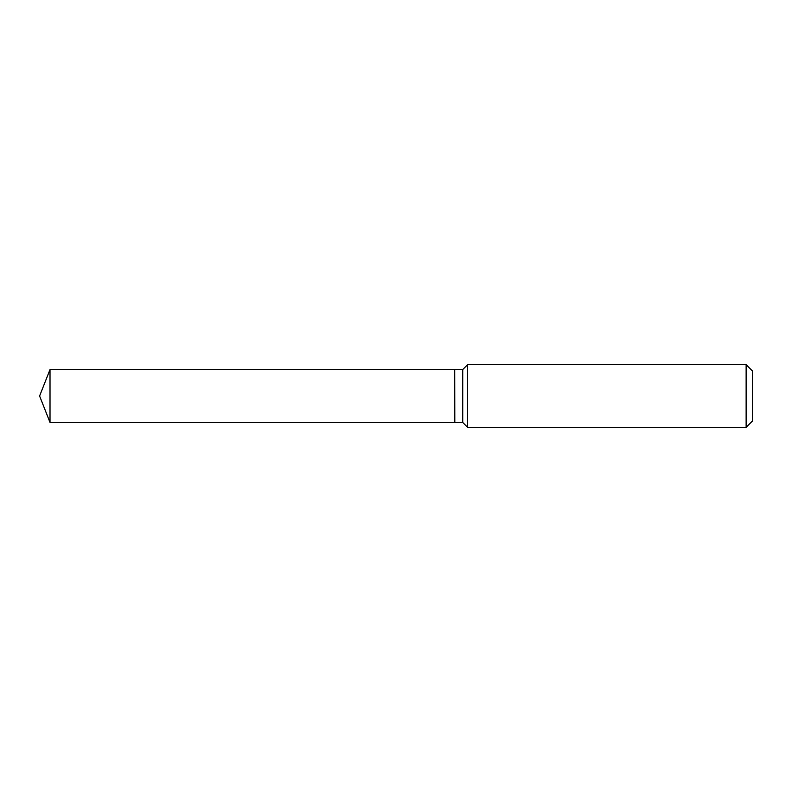 <?xml version="1.0" encoding="UTF-8"?>
<svg xmlns="http://www.w3.org/2000/svg" width="792" height="792" viewBox="0 0 792 792"><rect width="100%" height="100%" fill="white"/><g stroke="black" fill="none" stroke-linecap="round" stroke-linejoin="round"><path stroke-width="0.59" stroke-dasharray="3.96 2.97" d="M50.015 422.433L50.015 369.567M454.707 422.433L454.707 369.567M454.707 396L454.707 422.334L454.707 396M454.806 422.433L454.806 369.567M752.4 421.067L752.4 370.933M746.133 427.333L746.133 364.667M467.627 427.333L467.627 364.667M462.726 422.433L462.726 369.567"/><path stroke-width="1.19" d="M50.015 369.567L50.015 422.433L454.707 422.433L454.707 369.567L50.015 369.567L39.6 396L50.015 422.433M454.707 369.666L454.806 422.433L462.726 422.433L467.627 427.333L746.133 427.333L746.133 364.667L467.627 364.667L467.627 427.333M746.133 364.667L752.4 370.933L752.4 421.067L746.133 427.333M454.806 369.567L462.726 369.567L462.726 422.433M462.726 369.567L467.627 364.667"/></g></svg>
